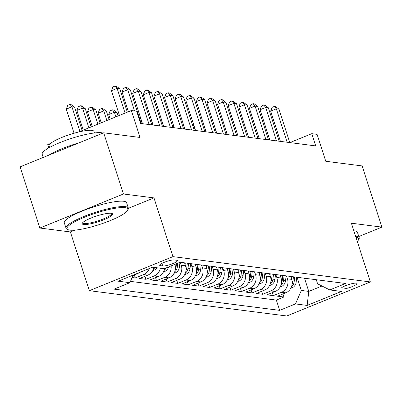 <?xml version="1.0" encoding="UTF-8"?>
<svg xmlns="http://www.w3.org/2000/svg" width="402" height="402" viewBox="0 0 402 402"><rect width="100%" height="100%" fill="white"/><g stroke="black" fill="none" stroke-linecap="round" stroke-linejoin="round"><path stroke-width="0.6" d="M356.217 283.154A8.377 1.568 162.1 0 0 347.011 285.118A8.377 1.568 162.1 0 0 341.017 288.676A8.377 1.568 162.1 0 0 341.76 289.043A8.377 1.568 162.1 0 0 350.961 287.083A8.377 1.568 162.1 0 0 356.961 283.526A8.377 1.568 162.1 0 0 356.217 283.154M89.35 290.681L286.772 315.992L370.358 281.943L172.935 256.632L89.35 290.681L70.375 231.944L74.867 230.115M128.384 208.316L153.961 197.895L123.449 193.985L39.863 228.034L70.375 231.944M39.863 228.034L20.1 166.85L103.686 132.801L140.042 137.459L131.343 110.54L78.601 132.027M48.818 147.876L47.758 144.589L50.562 143.449M358.81 236.527L381.9 227.12L362.137 165.936L325.786 161.277L317.088 134.353L311.781 133.675L289.882 142.594M123.449 193.985L103.686 132.801M132.137 277.541L135.308 277.948L134.338 274.938M153.981 267.39A10.472 9.558 -82.7 0 1 147.8 275.134L139.554 278.496L145.926 279.31L144.951 276.295M164.639 268.536A10.472 9.558 -82.7 0 1 158.413 276.496L150.172 279.852L156.539 280.671L155.564 277.656M174.895 264.36L174.905 264.385A10.472 9.558 -82.7 0 1 169.031 277.857L160.785 281.214L167.152 282.033L166.177 279.018M184.578 262.843L185.518 265.747A10.472 9.558 -82.7 0 1 179.644 279.219L171.398 282.576L177.764 283.395L176.795 280.38M195.196 264.204L196.131 267.109A10.472 9.558 -82.7 0 1 190.257 280.576L182.011 283.938L188.382 284.752L187.407 281.742M205.809 265.566L206.749 268.471A10.472 9.558 -82.7 0 1 200.869 281.938L192.628 285.299L198.995 286.113L198.02 283.098M216.422 266.928L217.361 269.827A10.472 9.558 -82.7 0 1 211.487 283.299L203.241 286.661L209.608 287.475L208.633 284.46M227.035 268.285L227.974 271.189A10.472 9.558 -82.7 0 1 222.1 284.661L213.854 288.018L220.221 288.837L219.251 285.822M237.652 269.647L238.587 272.551A10.472 9.558 -82.7 0 1 232.713 286.023L224.467 289.38L230.838 290.199L229.864 287.184M248.265 271.008L249.205 273.913A10.472 9.558 -82.7 0 1 243.326 287.385L235.085 290.741L241.451 291.556L240.476 288.546M258.878 272.37L259.818 275.275A10.472 9.558 -82.7 0 1 253.943 288.742L245.697 292.103L252.064 292.917L251.089 289.902M269.491 273.732L270.43 276.631A10.472 9.558 -82.7 0 1 264.556 290.103L256.31 293.465L262.677 294.279L261.707 291.264M280.109 275.089L281.043 277.993A10.472 9.558 -82.7 0 1 275.169 291.465L266.923 294.822L273.295 295.641L272.32 292.626M131.343 110.54L136.65 111.218L140.605 123.459L315.736 145.911L311.781 133.675M160.378 265.667L162.715 265.968A8.115 1.523 162.1 0 0 171.629 264.069A8.115 1.523 162.1 0 0 177.438 260.622A8.115 1.523 162.1 0 0 176.719 260.265L174.383 259.963A8.115 1.523 162.1 0 0 165.468 261.863A8.115 1.523 162.1 0 0 159.659 265.31A8.115 1.523 162.1 0 0 160.378 265.667L160.031 264.596M316.289 279.732L317.61 283.827L329.811 289.932L345.625 283.49L180.046 262.26L164.232 268.702L152.554 267.209L118.218 281.194L129.891 282.691L114.078 289.133L279.661 310.364L295.475 303.922L301.349 290.45L308.776 291.405L321.992 286.018M329.811 289.932L341.484 291.43L307.148 305.419L295.475 303.922M286.475 275.908L287.415 278.812A10.472 9.558 97.3 0 1 281.541 292.279L273.295 295.641M290.721 276.45L291.661 279.355L287.415 278.812M275.862 274.546L276.797 277.45A10.472 9.558 97.3 0 1 270.923 290.922L262.677 294.279M265.25 273.184L266.184 276.089A10.472 9.558 97.3 0 1 260.31 289.561L252.064 292.917M254.632 271.827L255.571 274.727A10.472 9.558 97.3 0 1 249.697 288.199L241.451 291.556M244.019 270.466L244.959 273.37A10.472 9.558 97.3 0 1 239.084 286.837L230.838 290.199M233.406 269.104L234.341 272.008A10.472 9.558 97.3 0 1 228.467 285.475L220.221 288.837M222.793 267.742L223.728 270.647A10.472 9.558 97.3 0 1 217.854 284.119L209.608 287.475M212.176 266.38L213.115 269.285A10.472 9.558 97.3 0 1 207.241 282.757L198.995 286.113M201.563 265.018L202.502 267.923A10.472 9.558 97.3 0 1 196.628 281.395L188.382 284.752M190.95 263.662L191.885 266.561A10.472 9.558 97.3 0 1 186.01 280.033L177.764 283.395M180.337 262.3L181.272 265.204A10.472 9.558 97.3 0 1 175.398 278.671L167.152 282.033M139.213 272.641A10.472 9.558 97.3 0 1 137.188 273.772L133.047 275.46M130.464 281.38L276.34 300.083L283.907 297.003L282.933 293.988M291.661 279.355A10.472 9.558 -82.7 0 1 285.782 292.827L277.541 296.184L283.907 297.003M171.111 265.903A10.472 9.558 97.3 0 1 164.785 277.315L156.539 280.671M160.353 268.204A10.472 9.558 97.3 0 1 154.172 275.953L145.926 279.31M149.248 268.556A10.472 9.558 97.3 0 1 143.554 274.591L135.308 277.948M153.961 197.895L172.935 256.632M381.9 227.12L351.383 223.205L370.358 281.943M304.52 278.219L308.776 291.405L307.148 305.419M297.088 277.269L301.349 290.45M133.208 275.089L129.891 282.691M276.34 300.083L279.661 310.364M125.082 113.093L117.103 88.395L119.756 88.736L127.328 112.173M119.434 115.394L111.46 90.696L117.103 88.395L115.178 86.008L116.238 86.144L119.756 88.736M111.46 90.696L112.922 86.927L115.178 86.008M82.149 130.58L74.576 107.143L71.923 106.801L66.275 109.103L74.069 133.228M66.275 109.103L67.737 105.334L69.998 104.414L71.923 106.801L79.897 131.494M69.998 104.414L71.059 104.55L74.576 107.143M124.992 207.668A31.944 5.985 162.1 0 0 87.108 216.196A31.944 5.985 162.1 0 0 67.943 229.617A31.944 5.985 162.1 0 0 69.868 230.125A31.944 5.985 162.1 0 0 102.098 223.648A31.944 5.985 162.1 0 0 127.62 210.346A31.944 5.985 162.1 0 0 124.992 207.668M67.943 229.617L66.978 229.15A32.728 6.13 -17.9 0 1 66.049 228.22A32.728 6.13 -17.9 0 1 89.48 214.326A32.728 6.13 -17.9 0 1 125.429 206.658A32.728 6.13 -17.9 0 1 128.333 208.1A32.728 6.13 -17.9 0 1 128.122 209.402L127.62 210.346M111.208 213.281A15.969 2.99 -17.9 0 1 112.173 213.532A15.969 2.99 -17.9 0 1 102.59 220.246A15.969 2.99 -17.9 0 1 83.651 224.507A15.969 2.99 -17.9 0 1 82.335 223.17A15.969 2.99 -17.9 0 1 95.093 216.517A15.969 2.99 -17.9 0 1 111.208 213.281M82.717 222.658A15.186 2.844 162.1 0 0 82.742 222.829A15.186 2.844 162.1 0 0 84.088 223.497A15.186 2.844 162.1 0 0 100.771 219.939A15.186 2.844 162.1 0 0 111.64 213.492A15.186 2.844 162.1 0 0 111.565 213.341M43.19 157.443L42.175 154.313A32.728 6.13 -17.9 0 1 65.606 140.414A32.728 6.13 -17.9 0 1 101.56 132.75A32.728 6.13 -17.9 0 1 103.038 133.067M48.989 155.082A32.728 6.13 -17.9 0 1 79.179 142.785M49.587 147.444L49.079 145.866A23.562 4.417 -17.9 0 1 65.948 135.861A23.562 4.417 -17.9 0 1 91.832 130.338A23.562 4.417 -17.9 0 1 93.927 131.379L94.435 132.962M66.049 228.22L64.31 222.839A32.728 6.13 -17.9 0 1 87.742 208.939A32.728 6.13 -17.9 0 1 123.69 201.271A32.728 6.13 -17.9 0 1 126.595 202.719L128.333 208.1M355.574 236.185A32.728 6.13 -17.9 0 1 356.288 236.255A32.728 6.13 -17.9 0 1 359.192 237.703A32.728 6.13 -17.9 0 1 358.981 238.999L358.473 239.944A31.944 5.985 162.1 0 0 355.931 237.275M353.835 230.798A32.728 6.13 -17.9 0 1 354.549 230.874A32.728 6.13 -17.9 0 1 357.453 232.316L359.192 237.703M357.267 241.421A31.944 5.985 162.1 0 0 358.473 239.944M134.564 110.952L127.72 89.757L130.374 90.098L141.172 123.53M128.424 111.731L122.072 92.058L127.72 89.757L125.791 87.37L126.856 87.505L130.374 90.098M122.072 92.058L123.535 88.289L125.791 87.37M149.132 124.55L138.333 91.118L140.986 91.46L151.785 124.891M142.464 123.695L132.685 93.42L138.333 91.118L136.409 88.726L137.469 88.862L140.986 91.46M132.685 93.42L134.147 89.646L136.409 88.726M159.745 125.911L148.946 92.48L151.599 92.817L162.398 126.253M153.077 125.057L143.298 94.777L148.946 92.48L147.021 90.088L148.082 90.224L151.599 92.817M143.298 94.777L144.76 91.008L147.021 90.088M170.358 127.273L159.559 93.837L162.212 94.179L173.011 127.61M163.694 126.419L153.916 96.138L159.559 93.837L157.634 91.45L158.695 91.586L162.212 94.179M153.916 96.138L155.378 92.37L157.634 91.45M91.138 126.916L85.189 108.505L82.536 108.163L76.888 110.465L83.244 130.132M76.888 110.465L78.35 106.691L80.611 105.771L82.536 108.163L88.892 127.836M80.611 105.771L81.671 105.907L85.189 108.505M152.835 270.546L154.092 270.159A6.94 6.331 -82.7 0 0 156.946 267.767M100.128 123.253L95.807 109.862L93.153 109.525L87.505 111.821L92.234 126.474M153.519 269.028L153.67 268.908A6.94 6.331 -82.7 0 0 154.926 267.511M87.505 111.821L88.968 108.053L91.224 107.133L93.153 109.525L97.882 124.173M91.224 107.133L92.289 107.269L95.807 109.862M163.448 271.908L164.704 271.521A6.94 6.331 -82.7 0 0 168.569 266.938M109.123 119.595L106.419 111.223L103.766 110.882L98.118 113.183L101.224 122.811M164.132 270.39L164.287 270.27A6.94 6.331 -82.7 0 0 166.071 267.953M98.118 113.183L99.58 109.414L101.842 108.495L103.766 110.882L106.872 120.51M101.842 108.495L102.902 108.63L106.419 111.223M174.061 273.265L175.317 272.883A6.94 6.331 -82.7 0 0 179.403 267.174L179.98 262.29M118.113 115.932L117.032 112.585L114.379 112.243L108.731 114.545L110.218 119.148M174.749 271.752L174.9 271.631A6.94 6.331 -82.7 0 0 177.382 266.918L177.83 263.164M176.473 263.717L176.111 266.757A6.94 6.331 97.3 0 1 175.347 269.28M108.731 114.545L110.193 110.776L112.454 109.857L114.379 112.243L115.866 116.846M112.454 109.857L113.515 109.992L117.032 112.585M180.975 128.635L170.177 95.199L172.83 95.54L183.629 128.972M174.307 127.776L164.529 97.5L170.177 95.199L168.247 92.812L169.312 92.947L172.83 95.54M164.529 97.5L165.991 93.731L168.247 92.812M184.679 274.626L185.935 274.239A6.94 6.331 -82.7 0 0 190.015 268.536L190.598 263.617M185.111 264.481L185.292 262.933M185.362 273.114L185.513 272.993A6.94 6.331 -82.7 0 0 188 268.28L188.583 263.355M187.307 263.194L186.724 268.114A6.94 6.331 97.3 0 1 185.965 270.641M191.588 129.992L180.789 96.56L183.443 96.902L194.241 130.333M184.92 129.137L175.141 98.862L180.789 96.56L178.865 94.174L179.925 94.309L183.443 96.902M175.141 98.862L176.604 95.093L178.865 94.174M195.292 275.988L196.548 275.601A6.94 6.331 -82.7 0 0 200.628 269.898L201.211 264.978M195.724 265.843L195.905 264.295M195.975 274.471L196.126 274.355A6.94 6.331 -82.7 0 0 198.613 269.642L199.196 264.717M197.925 264.556L197.342 269.476A6.94 6.331 97.3 0 1 196.578 272.003M202.201 131.353L191.402 97.922L194.055 98.264L204.854 131.695M195.533 130.499L185.754 100.224L191.402 97.922L189.478 95.53L190.538 95.671L194.055 98.264M185.754 100.224L187.216 96.455L189.478 95.53M205.904 277.35L207.161 276.963A6.94 6.331 -82.7 0 0 211.246 271.26L211.829 266.335M206.337 267.204L206.522 265.657M140.8 118.535L142.197 123.66M206.588 275.832L206.744 275.712A6.94 6.331 -82.7 0 0 209.226 270.998L209.809 266.079M208.537 265.913L207.955 270.837A6.94 6.331 97.3 0 1 207.191 273.36M140.574 118.63L140.71 118.268M212.814 132.715L202.015 99.284L204.668 99.621L215.467 133.057M206.151 131.861L196.367 101.585L202.015 99.284L200.09 96.892L201.151 97.028L204.668 99.621M196.367 101.585L197.834 97.812L200.09 96.892M216.517 278.712L217.773 278.325A6.94 6.331 -82.7 0 0 221.859 272.621L222.442 267.697M216.949 268.561L217.135 267.018M151.413 119.896L152.815 125.022M217.206 277.194L217.356 277.073A6.94 6.331 -82.7 0 0 219.839 272.36L220.427 267.441M219.15 267.275L218.567 272.199A6.94 6.331 97.3 0 1 217.804 274.722M151.187 119.987L151.328 119.63M223.432 134.077L212.633 100.646L215.286 100.982L226.085 134.419M216.763 133.223L206.985 102.942L212.633 100.646L210.703 98.254L211.769 98.389L215.286 100.982M206.985 102.942L208.447 99.173L210.703 98.254M227.135 280.068L228.391 279.686A6.94 6.331 -82.7 0 0 232.472 273.983L233.054 269.059M227.567 269.923L227.748 268.38M162.026 121.258L163.428 126.384M227.818 278.556L227.969 278.435A6.94 6.331 -82.7 0 0 230.457 273.722L231.039 268.802M229.763 268.636L229.18 273.561A6.94 6.331 97.3 0 1 228.421 276.084M161.8 121.349L161.941 120.992M234.044 135.439L223.246 102.002L225.899 102.344L236.698 135.775M227.376 134.585L217.598 104.304L223.246 102.002L221.321 99.616L222.381 99.751L225.899 102.344M217.598 104.304L219.06 100.535L221.321 99.616M237.748 281.43L239.004 281.048A6.94 6.331 -82.7 0 0 243.084 275.34L243.667 270.42M238.18 271.285L238.361 269.737M172.639 122.62L174.041 127.746M238.431 279.918L238.582 279.797A6.94 6.331 -82.7 0 0 241.069 275.084L241.652 270.159M240.381 269.998L239.798 274.918A6.94 6.331 97.3 0 1 239.034 277.445M172.418 122.71L172.553 122.354M244.657 136.796L233.858 103.364L236.512 103.706L247.31 137.137M237.989 135.941L228.21 105.666L233.858 103.364L231.934 100.977L232.994 101.113L236.512 103.706M228.21 105.666L229.673 101.897L231.934 100.977M248.361 282.792L249.617 282.405A6.94 6.331 -82.7 0 0 253.702 276.702L254.285 271.782M248.793 272.646L248.979 271.099M183.257 123.982L184.654 129.107M249.044 281.274L249.2 281.159A6.94 6.331 -82.7 0 0 251.682 276.445L252.265 271.521M250.994 271.36L250.411 276.28A6.94 6.331 97.3 0 1 249.647 278.807M183.031 124.072L183.166 123.715M255.27 138.157L244.471 104.726L247.124 105.068L257.923 138.499M248.607 137.303L238.823 107.027L244.471 104.726L242.547 102.334L243.607 102.475L247.124 105.068M238.823 107.027L240.29 103.259L242.547 102.334M258.973 284.154L260.23 283.767A6.94 6.331 -82.7 0 0 264.315 278.063L264.898 273.139M259.406 274.008L259.591 272.461M193.87 125.339L195.272 130.464M259.662 282.636L259.813 282.516A6.94 6.331 -82.7 0 0 262.295 277.807L262.883 272.883M261.607 272.717L261.024 277.641A6.94 6.331 97.3 0 1 260.26 280.164M193.643 125.434L193.784 125.077M269.591 285.515L270.847 285.129A6.94 6.331 -82.7 0 0 274.928 279.425L275.511 274.501M270.023 275.365L270.204 273.822M204.482 126.7L205.884 131.826M270.275 283.998L270.425 283.877A6.94 6.331 -82.7 0 0 272.913 279.164L273.496 274.244M272.219 274.079L271.636 279.003A6.94 6.331 97.3 0 1 270.878 281.526M204.256 126.791L204.397 126.434M280.204 286.872L281.46 286.49A6.94 6.331 -82.7 0 0 285.541 280.787L286.123 275.862M280.636 276.727L280.817 275.184M215.095 128.062L216.497 133.188M280.887 285.36L281.038 285.239A6.94 6.331 -82.7 0 0 283.526 280.526L284.108 275.606M282.837 275.44L282.249 280.365A6.94 6.331 97.3 0 1 281.49 282.887M214.874 128.153L215.01 127.796M265.888 139.519L255.089 106.088L257.742 106.424L268.541 139.861M259.22 138.665L249.441 108.389L255.089 106.088L253.159 103.696L254.225 103.832L257.742 106.424M249.441 108.389L250.903 104.615L253.159 103.696M276.501 140.881L265.702 107.45L268.355 107.786L279.154 141.223M269.832 140.027L260.054 109.746L265.702 107.45L263.777 105.058L264.838 105.193L268.355 107.786M260.054 109.746L261.516 105.977L263.777 105.058M287.113 142.243L276.315 108.806L278.968 109.148L289.767 142.579M280.445 141.388L270.667 111.108L276.315 108.806L274.39 106.419L275.45 106.555L278.968 109.148M270.667 111.108L272.129 107.339L274.39 106.419M290.817 288.234L292.073 287.852A6.94 6.331 -82.7 0 0 296.158 282.144L296.741 277.224M291.249 278.089L291.435 276.541M225.713 129.424L227.11 134.549M291.5 286.721L291.656 286.601A6.94 6.331 -82.7 0 0 294.138 281.887L294.721 276.963M293.45 276.802L292.867 281.722A6.94 6.331 97.3 0 1 292.103 284.249M225.487 129.514L225.622 129.158M281.043 277.993L276.797 277.45M270.43 276.631L266.184 276.089M259.818 275.275L255.571 274.727M249.205 273.913L244.959 273.37M238.587 272.551L234.341 272.008M227.974 271.189L223.728 270.647M217.361 269.827L213.115 269.285M206.749 268.471L202.502 267.923M196.131 267.109L191.885 266.561M185.518 265.747L181.272 265.204M137.188 273.772L136.615 273.702M285.782 292.827L281.541 292.279M275.169 291.465L270.923 290.922M264.556 290.103L260.31 289.561M253.943 288.742L249.697 288.199M243.326 287.385L239.084 286.837M232.713 286.023L228.467 285.475M222.1 284.661L217.854 284.119M211.487 283.299L207.241 282.757M200.869 281.938L196.628 281.395M190.257 280.576L186.01 280.033M179.644 279.219L175.398 278.671M169.031 277.857L164.785 277.315M158.413 276.496L154.172 275.953M147.8 275.134L143.554 274.591M161.885 263.4L162.715 265.968M153.072 270.089L153.951 270.204M163.684 271.45L164.564 271.566M174.297 272.812L175.182 272.923M177.382 266.918L179.403 267.174M175.383 266.662L176.111 266.757M184.91 274.174L185.794 274.285M188 268.28L190.015 268.536M185.995 268.023L186.724 268.114M195.528 275.531L196.407 275.646M198.613 269.642L200.628 269.898M196.608 269.385L197.342 269.476M206.141 276.893L207.02 277.008M209.226 270.998L211.246 271.26M207.226 270.742L207.955 270.837M216.753 278.254L217.638 278.37M219.839 272.36L221.859 272.621M217.839 272.104L218.567 272.199M227.366 279.616L228.251 279.727M230.457 273.722L232.472 273.983M228.452 273.466L229.18 273.561M237.979 280.978L238.863 281.088M241.069 275.084L243.084 275.34M239.064 274.827L239.798 274.918M248.597 282.34L249.476 282.45M251.682 276.445L253.702 276.702M249.682 276.189L250.411 276.28M259.21 283.696L260.094 283.812M262.295 277.807L264.315 278.063M260.295 277.546L261.024 277.641M269.822 285.058L270.707 285.174M272.913 279.164L274.928 279.425M270.908 278.908L271.636 279.003M280.435 286.42L281.32 286.536M283.526 280.526L285.541 280.787M281.521 280.269L282.249 280.365M291.053 287.782L291.932 287.892M294.138 281.887L296.158 282.144M292.138 281.631L292.867 281.722"/></g></svg>
